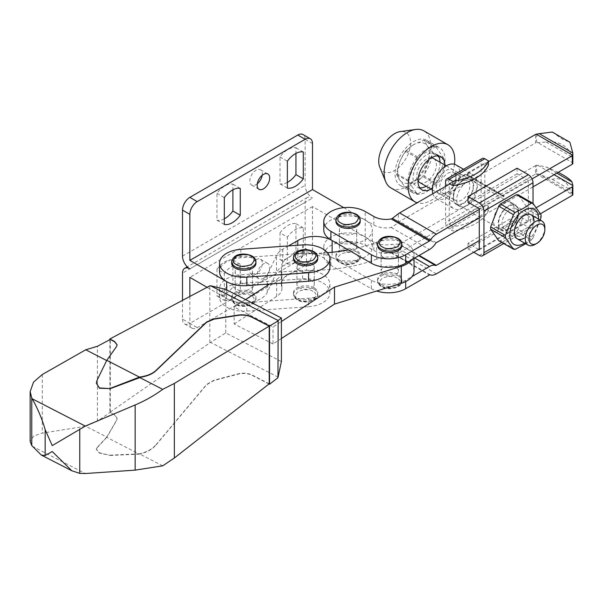 <?xml version="1.0" encoding="UTF-8"?>
<svg xmlns="http://www.w3.org/2000/svg" width="603" height="603" viewBox="0 0 603 603"><rect width="100%" height="100%" fill="white"/><g stroke="black" fill="none" stroke-linecap="round" stroke-linejoin="round"><path stroke-width="0.45" stroke-dasharray="3.02 2.26" d="M216.959 269.255A19.944 11.517 -60 0 1 224.934 261.8A19.944 11.517 -60 0 1 232.901 260.044L232.901 286.915A19.944 11.517 -60 0 1 224.934 294.37A19.944 11.517 -60 0 1 216.959 296.126L216.959 269.255L224.316 273.498L224.316 300.369L216.959 296.126M224.316 300.369A19.944 11.517 120 0 0 232.291 298.621A19.944 11.517 120 0 0 240.265 291.166L240.265 264.295A19.944 11.517 120 0 0 232.291 266.044A19.944 11.517 120 0 0 224.316 273.498M279.996 232.856A19.944 11.517 -60 0 1 287.97 225.401A19.944 11.517 -60 0 1 295.945 223.653L295.945 250.524A19.944 11.517 -60 0 1 287.97 257.978A19.944 11.517 -60 0 1 279.996 259.727L279.996 232.856L287.36 237.107L287.36 263.978L279.996 259.727M287.36 263.978A19.944 11.517 120 0 0 295.327 262.222A19.944 11.517 120 0 0 303.301 254.768L303.301 227.904A19.944 11.517 120 0 0 295.327 229.653A19.944 11.517 120 0 0 287.36 237.107M287.36 188.068L279.996 183.825L279.996 156.953A19.944 11.517 -60 0 1 287.97 149.499A19.944 11.517 -60 0 1 295.945 147.743L295.945 153.411M279.996 156.953L287.36 161.197M224.316 224.467L216.959 220.216L216.959 193.344A19.944 11.517 -60 0 1 224.934 185.89A19.944 11.517 -60 0 1 232.901 184.141L232.901 189.802M216.959 193.344L224.316 197.596M354.195 243.386A8.676 5.005 0 0 0 344.75 242.3A8.676 5.005 0 0 0 339.391 246.929A8.676 5.005 0 0 0 341.931 250.471A8.676 5.005 0 0 0 351.383 251.557A8.676 5.005 0 0 0 356.735 246.929A8.676 5.005 0 0 0 354.195 243.386A8.676 5.005 180 0 1 356.735 246.929A8.676 5.005 180 0 1 351.383 251.557A8.676 5.005 180 0 1 341.931 250.471A8.676 5.005 180 0 1 339.391 246.929A8.676 5.005 180 0 1 344.75 242.3A8.676 5.005 180 0 1 354.195 243.386M354.195 226.396A8.676 5.005 0 0 0 344.75 225.311A8.676 5.005 0 0 0 339.391 229.939A8.676 5.005 0 0 0 341.931 233.474A8.676 5.005 0 0 0 351.383 234.559A8.676 5.005 0 0 0 356.735 229.939A8.676 5.005 0 0 0 354.195 226.396A8.676 5.005 180 0 1 356.735 229.939A8.676 5.005 180 0 1 351.383 234.559A8.676 5.005 180 0 1 341.931 233.474A8.676 5.005 180 0 1 339.391 229.939A8.676 5.005 180 0 1 344.75 225.311A8.676 5.005 180 0 1 354.195 226.396M249.951 285.166A8.676 5.005 0 0 0 240.499 284.081A8.676 5.005 0 0 0 235.147 288.709A8.676 5.005 0 0 0 237.688 292.244A8.676 5.005 0 0 0 247.14 293.329A8.676 5.005 0 0 0 252.491 288.709A8.676 5.005 0 0 0 249.951 285.166A8.676 5.005 180 0 1 252.491 288.709A8.676 5.005 180 0 1 247.14 293.329A8.676 5.005 180 0 1 237.688 292.244A8.676 5.005 180 0 1 235.147 288.709A8.676 5.005 180 0 1 240.499 284.081A8.676 5.005 180 0 1 249.951 285.166M249.951 268.169A8.676 5.005 0 0 0 240.499 267.084A8.676 5.005 0 0 0 235.147 271.712A8.676 5.005 0 0 0 237.688 275.254A8.676 5.005 0 0 0 247.14 276.34A8.676 5.005 0 0 0 252.491 271.712A8.676 5.005 0 0 0 249.951 268.169A8.676 5.005 180 0 1 252.491 271.712A8.676 5.005 180 0 1 247.14 276.34A8.676 5.005 180 0 1 237.688 275.254A8.676 5.005 180 0 1 235.147 271.712A8.676 5.005 180 0 1 240.499 267.084A8.676 5.005 180 0 1 249.951 268.169M224.316 218.806A19.944 11.517 -60 0 1 216.959 220.216M257.308 183.772A8.849 5.11 -60 0 1 256.087 184.616A8.849 5.11 -60 0 1 251.662 185.053A8.849 5.11 -60 0 1 250.305 177.968A8.849 5.11 -60 0 1 256.087 170.174A8.849 5.11 -60 0 1 260.504 169.737A8.849 5.11 -60 0 1 262.215 175.269M287.36 182.407A19.944 11.517 -60 0 1 279.996 183.825M256.087 259.674A8.849 5.11 -60 0 1 260.504 259.237A8.849 5.11 -60 0 1 261.86 266.322A8.849 5.11 -60 0 1 256.087 274.116A8.849 5.11 -60 0 1 251.662 274.561A8.849 5.11 -60 0 1 250.305 267.468A8.849 5.11 -60 0 1 256.087 259.674M263.443 278.367A8.849 5.11 120 0 0 269.217 270.574A8.849 5.11 120 0 0 267.868 263.488A8.849 5.11 120 0 0 263.443 263.926A8.849 5.11 120 0 0 257.662 271.719A8.849 5.11 120 0 0 259.019 278.805A8.849 5.11 120 0 0 263.443 278.367M343.785 207.636L365.23 220.02A24.316 14.035 180 0 1 372.337 229.939A24.316 14.035 180 0 1 358.137 242.7A24.316 14.035 180 0 1 332.117 240.552M288.52 245.896L282.754 249.227A24.278 14.02 0 0 0 276.476 255.514L267.272 275.337A24.278 14.02 180 0 1 226.653 281.624M332.117 252.273L332.117 257.549A24.278 14.02 0 0 0 297.776 257.549L297.776 245.24M332.117 257.549A24.316 14.035 0 0 0 358.137 259.697A24.316 14.035 0 0 0 372.337 246.929A24.316 14.035 0 0 0 365.23 237.017A24.278 14.02 0 0 0 338.773 233.979A24.278 14.02 0 0 0 323.781 246.929A24.278 14.02 0 0 0 330.896 256.84L371.365 280.207A24.278 14.02 0 0 0 405.706 280.207L412.083 276.528M312.497 143.552L305.141 139.301L305.141 185.325A10.409 6.007 -120 0 0 312.497 198.07A10.409 6.007 -120 0 0 307.296 197.558A10.409 6.007 -120 0 0 305.141 202.322L305.141 248.346L312.497 252.597L312.497 206.573L365.23 237.017L365.23 220.02L373.822 224.979A17.344 10.017 0 0 0 391.226 227.459L398.349 222.861A13.877 8.012 120 0 0 398.802 222.198A1.734 1.002 -60 0 1 399.578 221.437L535.517 142.949L535.517 134.454M189.855 296.465L189.855 323.404L182.498 319.153L182.498 300.369M226.653 289.847L226.653 298.621A24.278 14.02 0 0 0 246.8 302.616L308.593 298.206A24.278 14.02 0 0 0 329.894 284.299A24.278 14.02 0 0 0 322.786 274.38A24.278 14.02 0 0 0 302.638 270.385L240.838 274.795A24.278 14.02 0 0 0 219.537 288.709A24.278 14.02 0 0 0 226.653 298.621L207.07 287.314M226.653 298.621A24.278 14.02 0 0 0 267.272 292.334L276.476 272.503L276.476 255.514M282.754 249.227L282.754 266.224A24.278 14.02 0 0 0 276.476 272.503M282.754 266.224L297.776 257.549M312.497 206.573L189.855 277.38M312.497 252.597A10.409 6.007 -60 0 1 305.141 265.343L197.211 327.648A10.409 6.007 -60 0 1 192.01 328.168A10.409 6.007 -60 0 1 189.855 323.404L297.784 261.091A10.409 6.007 120 0 0 305.141 248.346M182.498 319.153A10.409 6.007 120 0 0 184.654 323.917A10.409 6.007 120 0 0 189.855 323.404L197.211 327.648M189.855 268.878L312.497 198.07M305.141 139.301A10.409 6.007 120 0 0 302.985 134.537M240.265 188.392L232.901 184.141M303.301 151.994L295.945 147.743M295.945 250.524L303.301 254.768M303.301 227.904L295.945 223.653M232.901 286.915L240.265 291.166M240.265 264.295L232.901 260.044M395.9 267.461A8.676 5.005 180 0 1 398.432 271.003A8.676 5.005 180 0 1 393.081 275.631A8.676 5.005 180 0 1 383.629 274.546A8.676 5.005 180 0 1 381.088 271.003A8.676 5.005 180 0 1 386.448 266.375A8.676 5.005 180 0 1 395.9 267.461A8.676 5.005 0 0 0 386.448 266.375A8.676 5.005 0 0 0 381.088 271.003A8.676 5.005 0 0 0 383.629 274.546A8.676 5.005 0 0 0 393.081 275.631A8.676 5.005 0 0 0 398.432 271.003A8.676 5.005 0 0 0 395.9 267.461M395.9 250.471A8.676 5.005 180 0 1 398.432 254.006A8.676 5.005 180 0 1 393.081 258.634A8.676 5.005 180 0 1 383.629 257.549A8.676 5.005 180 0 1 381.088 254.006A8.676 5.005 180 0 1 386.448 249.386A8.676 5.005 180 0 1 395.9 250.471A8.676 5.005 180 0 1 398.432 254.006A8.676 5.005 180 0 1 393.081 258.634A8.676 5.005 180 0 1 383.629 257.549A8.676 5.005 180 0 1 381.088 254.006A8.676 5.005 180 0 1 386.448 249.386A8.676 5.005 180 0 1 395.9 250.471M339.481 260.383A12.143 7.01 0 0 0 352.71 261.906A12.143 7.01 0 0 0 360.21 255.423A12.143 7.01 0 0 0 356.652 250.471A12.143 7.01 0 0 0 343.416 248.949A12.143 7.01 0 0 0 335.924 255.423A12.143 7.01 0 0 0 339.481 260.383M381.179 284.458A12.143 7.01 0 0 0 394.407 285.98A12.143 7.01 0 0 0 401.907 279.498A12.143 7.01 0 0 0 398.349 274.546A12.143 7.01 0 0 0 385.121 273.023A12.143 7.01 0 0 0 377.621 279.498A12.143 7.01 0 0 0 381.179 284.458M558.205 172.337L546.092 166.971L537.816 165.297A34.688 20.027 180 0 0 536.67 165.32L536.67 173.822L536.271 173.852L572.752 194.92M572.82 194.694L572.835 193.669L569.843 189.493C568.094 185.083 565.712 182 562.689 180.237C559.659 178.511 556.192 178.217 552.295 179.355L539.255 174.282L536.67 173.822M335.924 221.437A12.143 7.01 180 0 1 343.416 214.962A12.143 7.01 180 0 1 356.652 216.485A12.143 7.01 180 0 1 360.21 221.437M377.621 245.511A12.143 7.01 180 0 1 385.121 239.037A12.143 7.01 180 0 1 398.349 240.559A12.143 7.01 180 0 1 401.907 245.511M552.295 132.057L562.689 139.436L569.843 142.187M546.092 142.037L571.93 156.953C570.393 151.647 567.31 147.637 562.689 144.916C558.016 142.263 552.484 141.306 546.092 142.037L537.816 142.64A34.688 20.027 0 0 0 536.67 142.662A1.734 1.002 0 0 0 535.517 142.949M371.365 280.207L371.365 288.709L330.896 265.343A24.278 14.02 180 0 1 323.781 255.423A24.278 14.02 180 0 1 338.773 242.474A24.278 14.02 180 0 1 365.237 245.511L373.822 250.471A17.344 10.017 0 0 0 391.226 252.951L398.349 253.215A13.877 8.012 120 0 0 399.578 252.597L535.517 174.109L535.517 165.614A1.734 1.002 180 0 1 536.67 165.32M535.517 165.614L399.578 244.094L419.198 255.423M479.295 240.559L536.301 207.643M540.431 213.756L479.295 249.054M418.701 255.717L398.802 244.23A1.734 1.002 120 0 0 399.578 244.094M398.802 244.23A13.877 8.012 120 0 0 398.349 244.087L391.226 244.456A17.344 10.017 180 0 1 373.822 241.976L365.237 237.017L365.237 245.511M371.365 288.709A24.278 14.02 0 0 0 376.626 291.008M535.517 174.109A1.734 1.002 180 0 1 536.271 173.852M323.781 229.939A24.278 14.02 180 0 1 338.773 216.982A24.278 14.02 180 0 1 365.237 220.02L365.237 211.525M552.295 179.355L569.843 189.493M533.007 186.885L479.295 217.902M479.295 209.399L532.05 178.94M488.43 161.642L449.861 183.907M571.93 156.953L572.85 162.87L537.816 142.64M311.743 280.757A8.676 5.005 0 0 0 302.299 279.671A8.676 5.005 0 0 0 296.94 284.299A8.676 5.005 0 0 0 299.48 287.835A8.676 5.005 0 0 0 308.932 288.92A8.676 5.005 0 0 0 314.284 284.299A8.676 5.005 0 0 0 311.743 280.757A8.676 5.005 180 0 1 314.284 284.299A8.676 5.005 180 0 1 308.932 288.92A8.676 5.005 180 0 1 299.48 287.835A8.676 5.005 180 0 1 296.94 284.299A8.676 5.005 180 0 1 302.299 279.671A8.676 5.005 180 0 1 311.743 280.757M299.48 270.845A8.676 5.005 180 0 1 296.94 267.302A8.676 5.005 180 0 1 302.299 262.674A8.676 5.005 180 0 1 311.743 263.76A8.676 5.005 180 0 1 314.284 267.302A8.676 5.005 180 0 1 308.932 271.93A8.676 5.005 180 0 1 299.48 270.845A8.676 5.005 180 0 1 296.94 267.302A8.676 5.005 180 0 1 302.299 262.674A8.676 5.005 180 0 1 311.743 263.76A8.676 5.005 180 0 1 314.284 267.302A8.676 5.005 180 0 1 308.932 271.93A8.676 5.005 180 0 1 299.48 270.845M412.083 259.539A24.278 14.02 0 0 0 414.042 254.006A24.278 14.02 0 0 0 406.935 244.094A24.278 14.02 0 0 0 376.634 242.218A121.407 70.099 180 0 1 348.368 249.936M414.042 271.003A24.278 14.02 0 0 0 406.935 261.091A24.278 14.02 0 0 0 376.634 259.207L376.634 242.218M245.572 299.578L234.145 306.987L273.001 326.969L281.39 321.527M327.467 252.695A121.407 70.099 180 0 1 306.512 253.29A24.278 14.02 0 0 0 281.33 267.302A24.278 14.02 0 0 0 281.646 269.541A20.811 12.015 180 0 1 281.91 271.456A20.811 12.015 180 0 1 276.641 279.453L269.624 283.998M281.39 338.524L273.001 343.966L273.001 326.969M273.001 343.966L234.145 323.977L234.145 306.987M234.145 323.977L276.641 296.442A20.811 12.015 0 0 0 281.91 288.453A20.811 12.015 0 0 0 281.646 286.531L281.646 269.541M306.512 253.29L306.512 270.287A24.278 14.02 0 0 0 281.33 284.299A24.278 14.02 0 0 0 281.646 286.531M306.512 270.287A121.407 70.099 0 0 0 376.634 259.207M96.985 447.645L96.344 449.439L99.397 453.064L110.387 455.446L99.397 452.778L96.344 449.16L96.985 447.645L106.784 437.069L85.739 426.246L42.3 433.12L33.542 436.12L30.15 441.388M85.739 426.246L97.4 421.248L110.281 412.256L114.231 414.404L117.133 418.595L116.598 420.472L106.784 437.356L139.436 454.149L141.132 453.697C147.607 451.896 152.521 449.054 155.883 445.157L155.883 444.878C152.521 448.768 147.607 451.617 141.132 453.411L141.132 453.697M106.784 437.069L116.598 420.185L117.133 418.309L114.231 414.404M117.133 345.006L116.598 346.446M162.697 465.833L139.436 453.871L141.132 453.411M269.209 383.81L252.077 374.991C247.908 373.023 243.25 372.646 238.102 373.86L214.035 380.207L206.565 384.503L155.883 444.878M268.991 383.975L252.077 375.277C247.908 373.302 243.25 372.925 238.102 374.146L214.035 380.493L206.565 384.782L155.883 445.157M106.671 360.541L96.985 380.712L96.344 383.214M139.436 453.871L110.387 455.159M114.231 414.691L109.904 412.331L210.545 342.391L278.141 377.161M106.784 360.602L116.598 346.733M97.4 421.248L97.4 346.288M96.985 447.923L106.784 437.356M139.436 454.149L110.387 455.446M109.904 339.647L109.904 412.331M209.821 342.564L209.821 285.852M281.39 361.559L225.756 332.946L210.545 342.391M110.281 412.256L110.281 339.444M225.756 332.946L225.756 289.387M503.822 203.173A14.57 8.412 -60 0 1 511.103 202.45A14.57 8.412 -60 0 1 513.341 214.125A14.57 8.412 -60 0 1 503.822 226.962A14.57 8.412 -60 0 1 496.54 227.685A14.57 8.412 -60 0 1 494.302 216.01A14.57 8.412 -60 0 1 503.822 203.173M508.48 205.864A14.57 8.412 -60 0 1 515.769 205.141A14.57 8.412 -60 0 1 518 216.816A14.57 8.412 -60 0 1 508.48 229.653A14.57 8.412 -60 0 1 501.199 230.376A14.57 8.412 -60 0 1 498.967 218.701A14.57 8.412 -60 0 1 508.48 205.864M510.138 228.13L508.48 229.087A13.877 8.012 120 0 0 518.294 212.09A13.877 8.012 120 0 0 508.48 206.43A13.877 8.012 120 0 0 498.673 223.419A13.877 8.012 120 0 0 508.48 229.087L510.138 228.13A11.532 6.656 -60 0 1 504.379 228.695A11.532 6.656 -60 0 1 502.608 219.462A11.532 6.656 -60 0 1 510.138 209.301A11.532 6.656 -60 0 1 515.904 208.728A11.532 6.656 -60 0 1 518.294 214.005A11.532 6.656 -60 0 1 510.138 228.13M463.353 203.595A14.57 8.412 120 0 0 472.865 190.759A14.57 8.412 120 0 0 470.634 179.083A14.57 8.412 120 0 0 463.353 179.807A14.57 8.412 120 0 0 453.833 192.643A14.57 8.412 120 0 0 456.064 204.319A14.57 8.412 120 0 0 463.353 203.595M467.031 205.721A14.57 8.412 120 0 0 476.543 192.885A14.57 8.412 120 0 0 474.312 181.209A14.57 8.412 120 0 0 467.031 181.925A14.57 8.412 120 0 0 457.511 194.769A14.57 8.412 120 0 0 459.742 206.445A14.57 8.412 120 0 0 467.031 205.721M522.522 216.447A11.532 6.656 -60 0 1 528.288 215.874A11.532 6.656 -60 0 1 530.052 225.115A11.532 6.656 -60 0 1 522.522 235.276A11.532 6.656 -60 0 1 516.756 235.848A11.532 6.656 -60 0 1 514.367 230.572A11.532 6.656 -60 0 1 522.522 216.447L524.18 215.49L522.522 216.447M533.994 221.158A13.877 8.012 -60 0 1 524.18 238.147M461.687 181.33L463.353 180.372A13.877 8.012 -60 0 1 473.159 186.033A13.877 8.012 -60 0 1 463.353 203.03A13.877 8.012 -60 0 1 453.539 197.362A13.877 8.012 -60 0 1 463.353 180.372L461.687 181.33A11.532 6.656 120 0 0 453.539 195.447A11.532 6.656 120 0 0 455.928 200.724A11.532 6.656 120 0 0 461.687 200.158A11.532 6.656 120 0 0 469.224 189.998A11.532 6.656 120 0 0 467.453 180.757A11.532 6.656 120 0 0 461.687 181.33M463.353 207.628A19.515 11.269 -60 0 1 453.592 208.6A19.515 11.269 -60 0 1 450.599 192.96A19.515 11.269 -60 0 1 463.353 175.767A19.515 11.269 -60 0 1 473.106 174.802A19.515 11.269 -60 0 1 476.099 190.435A19.515 11.269 -60 0 1 463.353 207.628M432.879 193.714A19.515 11.269 120 0 0 436.421 198.689A19.515 11.269 120 0 0 446.182 197.716A19.515 11.269 120 0 0 458.928 180.523A19.515 11.269 120 0 0 455.936 164.89M447.841 192.161L447.841 192.161A11.532 6.656 120 0 0 455.989 178.036A11.532 6.656 120 0 0 453.607 172.76A11.532 6.656 120 0 0 447.841 173.332A11.532 6.656 120 0 0 440.311 183.493A11.532 6.656 120 0 0 442.074 192.726A11.532 6.656 120 0 0 447.841 192.161L446.182 193.118A13.877 8.012 -60 0 1 436.368 187.45A13.877 8.012 -60 0 1 446.182 170.461A13.877 8.012 -60 0 1 455.989 176.121A13.877 8.012 -60 0 1 446.182 193.118L447.841 192.161M479.295 249.763L528.349 221.437L528.349 180.372L479.295 208.691M503.573 196.653L504.07 195.809L503.573 196.653L466.782 175.413L467.272 175.134L504.07 196.374M503.573 196.088L466.782 174.847L467.272 174.561L504.07 195.809M528.349 221.437L517.065 214.924L517.065 220.592L528.349 227.105A6.588 3.806 -120 0 0 531.642 227.429A6.588 3.806 -120 0 0 533.007 224.414L533.007 203.369M517.065 168.192L517.065 173.852L528.349 180.372M478.676 249.408L468.011 243.25L517.065 214.924M468.011 243.25L468.011 248.911L473.777 252.242M517.065 173.852L468.011 202.178M467.272 174.561L467.272 175.134M449.243 183.553L484.812 163.021L484.812 204.093L449.243 224.625L449.243 184.262M466.782 174.847L466.782 175.413M498.696 240.657A25.251 14.578 120 0 0 500.437 240.808L516.522 231.522A25.251 14.578 120 0 0 518.271 229.351L526.313 208.63A25.251 14.578 120 0 0 526.313 206.301L518.271 194.859M517.065 220.592L468.011 248.911M488.43 210.432L484.812 208.337L449.243 228.876L452.868 230.964A48.564 28.04 0 0 0 488.43 210.432L488.43 206.181L484.812 204.093M482.212 158.514A5.201 3.007 -120 0 0 481.134 160.895L481.134 201.967A5.201 3.007 -120 0 0 484.812 208.337M484.812 163.021L488.43 165.116M449.243 228.876A5.201 3.007 60 0 1 445.564 222.499L481.134 201.967M488.43 206.181A48.564 28.04 180 0 1 452.868 226.713L452.868 230.964M452.868 226.713L449.243 224.625M445.564 186.387L445.564 222.499M526.313 208.63L541.072 217.148M540.22 220.057L533.029 237.876L518.271 229.351M516.522 231.522L531.281 240.047L525.786 243.77M515.196 249.333L500.437 240.808M541.072 214.819L526.313 206.301M538.524 219.077A20.291 11.713 -60 0 1 524.648 243.115M531.281 240.047A25.251 14.578 120 0 0 533.029 237.876M431.311 157.805A13.877 8.012 120 0 0 426.555 159.132A13.877 8.012 120 0 0 417.969 180.9M419.62 182.475A13.877 8.012 120 0 0 426.555 181.789A13.877 8.012 120 0 0 435.622 169.556A13.877 8.012 120 0 0 433.497 158.438M419.794 187.842A19.077 11.012 -60 0 1 417.02 186.983A19.077 11.012 -60 0 1 414.095 171.689A19.077 11.012 -60 0 1 426.555 154.881A19.077 11.012 -60 0 1 436.097 153.938A19.077 11.012 -60 0 1 438.23 155.906M440.039 162.222A19.077 11.012 -60 0 1 426.555 186.033A19.077 11.012 -60 0 1 426.163 186.252M444.946 165.056A19.077 11.012 -60 0 1 431.462 188.867A19.077 11.012 -60 0 1 431.07 189.086M454.474 164.265A32.954 19.025 -60 0 1 431.462 200.196A32.954 19.025 -60 0 1 417.163 202.789M390.948 187.948A32.954 19.025 120 0 0 407.424 186.319A32.954 19.025 120 0 0 428.952 157.277A32.954 19.025 120 0 0 423.901 130.874M379.777 167.212A22.537 13.01 120 0 0 394.671 170.453A22.537 13.01 120 0 0 410.341 146.341A22.537 13.01 120 0 0 400.354 131.575M544.863 227.437A13.877 8.012 -60 0 1 535.057 244.426M413.56 184.307A26.155 15.098 120 0 0 430.64 161.257A26.155 15.098 120 0 0 426.638 140.303A26.155 15.098 120 0 0 413.56 141.599A26.155 15.098 120 0 0 396.473 164.642A26.155 15.098 120 0 0 400.482 185.603A26.155 15.098 120 0 0 413.56 184.307M426.555 191.814A26.155 15.098 120 0 0 443.642 168.765A26.155 15.098 120 0 0 439.632 147.803A26.155 15.098 120 0 0 426.555 149.099A26.155 15.098 120 0 0 409.467 172.149A26.155 15.098 120 0 0 413.477 193.111A26.155 15.098 120 0 0 426.555 191.814M413.56 144.682A22.371 12.919 120 0 0 397.739 172.089A22.371 12.919 120 0 0 413.56 181.224A22.371 12.919 120 0 0 429.374 153.818A22.371 12.919 120 0 0 413.56 144.682M435.283 183.832L423.645 177.109L413.628 181.405L406.188 187.186A25.703 14.841 -60 0 1 405.472 187.118C400.874 182.008 397.965 177.87 396.744 174.704A25.703 14.841 -60 0 1 396.744 173.747C397.95 165.297 400.859 157.805 405.472 151.255A25.703 14.841 -60 0 1 406.188 150.366L413.628 144.584L423.645 140.288L435.283 147.011A25.703 14.841 -60 0 1 435.999 147.072L444.728 159.486A25.703 14.841 -60 0 1 444.728 160.443L435.999 182.935A25.703 14.841 -60 0 1 435.283 183.832L417.826 193.902A25.703 14.841 -60 0 1 417.11 193.842L408.389 181.428A25.703 14.841 -60 0 1 408.389 180.47L417.11 157.978A25.703 14.841 -60 0 1 417.826 157.089L435.283 147.011M408.389 180.47L396.744 173.747M405.472 151.255L417.11 157.978M417.11 193.842L405.472 187.118M396.744 174.704L408.389 181.428M406.188 187.186L417.826 193.902M444.728 160.443L433.09 153.727C428.492 160.217 425.582 167.717 424.361 176.219L435.999 182.935M435.999 147.072L424.361 140.356C425.575 143.506 428.477 147.645 433.09 152.77L444.728 159.486M417.826 157.089L406.188 150.366M423.645 140.288A25.703 14.841 -60 0 1 424.361 140.356M433.09 152.77A25.703 14.841 -60 0 1 433.09 153.727M424.361 176.219A25.703 14.841 -60 0 1 423.645 177.109M308.593 306.708A24.278 14.02 0 0 0 329.894 292.794A24.278 14.02 0 0 0 322.786 282.882A24.278 14.02 0 0 0 302.638 278.88L240.838 283.289A24.278 14.02 0 0 0 219.537 297.204A24.278 14.02 0 0 0 226.653 307.115A24.278 14.02 0 0 0 246.8 311.118L308.593 306.708L308.593 298.206M329.894 267.302A24.278 14.02 0 0 0 322.786 257.391A24.278 14.02 0 0 0 302.638 253.388L240.838 257.798A24.278 14.02 0 0 0 219.537 271.712M314.201 287.835A12.143 7.01 180 0 1 317.758 292.794A12.143 7.01 180 0 1 310.259 299.269A12.143 7.01 180 0 1 297.03 297.746A12.143 7.01 180 0 1 293.473 292.794A12.143 7.01 180 0 1 300.972 286.319A12.143 7.01 180 0 1 314.201 287.835M252.401 292.244A12.143 7.01 180 0 1 255.958 297.204A12.143 7.01 180 0 1 248.466 303.678A12.143 7.01 180 0 1 235.23 302.156A12.143 7.01 180 0 1 231.68 297.204A12.143 7.01 180 0 1 239.172 290.729A12.143 7.01 180 0 1 252.401 292.244M231.68 263.217A12.143 7.01 180 0 1 239.172 256.735A12.143 7.01 180 0 1 252.401 258.257A12.143 7.01 180 0 1 255.958 263.217M293.473 258.808A12.143 7.01 180 0 1 300.972 252.333A12.143 7.01 180 0 1 314.201 253.848A12.143 7.01 180 0 1 317.758 258.808M267.272 292.334L267.272 285.521M267.272 284.164L267.272 275.337M305.141 265.343L297.784 261.091M305.141 202.322L182.498 273.129M182.498 256.132L305.141 185.325M356.652 251.888A12.143 7.01 0 0 0 343.416 250.366A12.143 7.01 0 0 0 335.924 256.84A12.143 7.01 0 0 0 339.481 261.8A12.143 7.01 0 0 0 352.71 263.315A12.143 7.01 0 0 0 360.21 256.84A12.143 7.01 0 0 0 356.652 251.888M355.423 254.014C352.363 251.76 347.456 251.76 340.71 254.014C336.813 257.911 336.813 260.737 340.71 262.509C343.77 264.755 348.67 264.755 355.423 262.509C359.32 258.612 359.32 255.778 355.423 254.014M398.349 275.963A12.143 7.01 0 0 0 385.121 274.44A12.143 7.01 0 0 0 377.621 280.915A12.143 7.01 0 0 0 381.179 285.875A12.143 7.01 0 0 0 394.407 287.39A12.143 7.01 0 0 0 401.907 280.915A12.143 7.01 0 0 0 398.349 275.963M397.121 278.081C394.06 275.835 389.154 275.835 382.408 278.081C378.511 281.985 378.511 284.812 382.408 286.583C385.468 288.829 390.375 288.829 397.121 286.583C401.018 282.686 401.018 279.852 397.121 278.081M335.924 220.02A12.143 7.01 180 0 1 343.416 213.545A12.143 7.01 180 0 1 356.652 215.067A12.143 7.01 180 0 1 360.21 220.02M377.621 244.094A12.143 7.01 180 0 1 385.121 237.62A12.143 7.01 180 0 1 398.349 239.142A12.143 7.01 180 0 1 401.907 244.094M536.67 134.152L536.67 142.662M554.104 174.704L537.816 165.297M556.795 173.151L546.092 166.971M405.706 281.578L405.706 280.207M398.349 244.087L398.349 253.215M414.713 258.016L391.226 244.456M391.226 252.951L429.434 275.006M436.368 273.837L399.578 252.597M373.822 241.976L373.822 250.471M330.896 265.343L330.896 256.84M430.203 274.878L392.372 253.034M572.835 193.669L539.255 174.282M391.226 227.459L429.434 249.521M398.349 222.861L398.349 213.741M373.822 216.485L373.822 224.979M398.802 222.198L435.6 243.439M436.368 242.677L399.578 221.437M276.641 296.442L276.641 279.453M32.283 446.258L85.294 473.528M42.3 374.508L42.3 433.12M533.007 224.414L501.786 242.436M479.295 255.423L528.349 227.105M481.134 160.895L445.564 181.435M314.201 289.252A12.143 7.01 0 0 0 300.972 287.737A12.143 7.01 0 0 0 293.473 294.211A12.143 7.01 0 0 0 297.03 299.163A12.143 7.01 0 0 0 310.259 300.686A12.143 7.01 0 0 0 317.758 294.211A12.143 7.01 0 0 0 314.201 289.252M312.972 291.377C309.912 289.131 305.005 289.131 298.259 291.377C294.362 295.274 294.362 298.108 298.259 299.872C301.319 302.126 306.226 302.126 312.972 299.872C316.869 295.975 316.869 293.141 312.972 291.377M252.401 293.661A12.143 7.01 0 0 0 239.172 292.146A12.143 7.01 0 0 0 231.68 298.621A12.143 7.01 0 0 0 235.23 303.573A12.143 7.01 0 0 0 248.466 305.095A12.143 7.01 0 0 0 255.958 298.621A12.143 7.01 0 0 0 252.401 293.661M251.18 295.787C248.119 293.533 243.213 293.533 236.459 295.787C232.562 299.683 232.562 302.518 236.459 304.281C239.519 306.535 244.426 306.535 251.18 304.281C255.077 300.384 255.077 297.55 251.18 295.787M231.68 261.8A12.143 7.01 180 0 1 239.172 255.325A12.143 7.01 180 0 1 252.401 256.84A12.143 7.01 180 0 1 255.958 261.8M293.473 257.391A12.143 7.01 180 0 1 300.972 250.916A12.143 7.01 180 0 1 314.201 252.431A12.143 7.01 180 0 1 317.758 257.391M240.838 274.795L240.838 283.289M302.638 253.388L302.638 244.893M246.8 311.118L246.8 302.616M302.638 270.385L302.638 278.88M240.838 249.303L240.838 257.798M339.391 246.929L339.391 229.939L339.391 246.929M235.147 288.709L235.147 271.712L235.147 288.709M260.504 169.737L267.868 173.981M260.504 259.237L267.868 263.488M356.735 246.929L356.735 229.939L356.735 246.929M252.491 288.709L252.491 271.712L252.491 288.709M372.337 246.929L372.337 229.939M307.296 197.558L187.277 266.85M251.662 185.053L259.019 189.304M184.654 323.917L192.01 328.168M251.662 274.561L259.019 278.805M335.924 255.423L335.924 256.84C335.969 259.139 337.281 261.054 339.843 262.591C346.936 267.144 360.873 263.353 360.21 256.84L360.21 255.423M377.621 279.498L377.621 280.915C377.674 283.214 378.978 285.129 381.541 286.666C388.634 291.219 402.578 287.427 401.907 280.915L401.907 279.498M398.432 254.006L398.432 271.003L398.432 254.006M381.088 254.006L381.088 271.003L381.088 254.006M323.781 255.423L323.781 246.929M296.94 284.299L296.94 267.302L296.94 284.299M314.284 284.299L314.284 267.302L314.284 284.299M281.91 288.453L281.91 271.456M281.33 284.299L281.33 267.302M414.042 258.401L414.042 254.006M511.103 202.45L515.769 205.141M518.294 214.005L518.294 212.09M470.634 179.083L474.312 181.209M515.904 208.728L528.288 215.874M436.421 198.689L453.592 208.6M453.607 172.76L467.453 180.757M455.989 178.036L455.989 176.121M496.54 227.685L501.199 230.376M456.064 204.319L459.742 206.445M531.642 227.429L503.716 243.552M504.379 228.695L516.756 235.848M514.367 230.572L514.367 232.487M453.539 195.447L453.539 197.362M463.556 169.285L473.106 174.802M442.074 192.726L455.928 200.724M432.381 189.839L517.246 238.833M436.097 153.938L441.004 156.765M417.02 186.983L421.927 189.809M446.258 165.81L531.115 214.804M426.638 140.303L439.632 147.803M400.482 185.603L413.477 193.111M329.894 284.299L329.894 292.794M293.473 292.794L293.473 294.211C293.525 296.503 294.829 298.417 297.392 299.962C304.485 304.515 318.429 300.716 317.758 294.211L317.758 292.794M231.68 297.204L231.68 298.621C231.725 300.912 233.029 302.827 235.592 304.372C242.685 308.924 256.629 305.126 255.958 298.621L255.958 297.204M219.537 288.709L219.537 297.204"/><path stroke-width="0.9" d="M295.327 153.75A19.944 11.517 120 0 0 287.36 161.197L287.36 188.068A19.944 11.517 120 0 0 295.327 186.319A19.944 11.517 120 0 0 303.301 178.865L303.301 151.994A19.944 11.517 120 0 0 295.327 153.75M232.291 190.141A19.944 11.517 120 0 0 224.316 197.596L224.316 224.467A19.944 11.517 120 0 0 232.291 222.711A19.944 11.517 120 0 0 240.265 215.256L240.265 188.392A19.944 11.517 120 0 0 232.291 190.141M232.901 189.802L232.901 211.012A19.944 11.517 -60 0 1 224.934 218.467A19.944 11.517 -60 0 1 224.316 218.806M262.215 175.269A8.849 5.11 -60 0 1 257.308 183.772M263.443 188.867A8.849 5.11 120 0 0 269.217 181.073A8.849 5.11 120 0 0 267.868 173.981A8.849 5.11 120 0 0 263.443 174.425A8.849 5.11 120 0 0 257.662 182.219A8.849 5.11 120 0 0 259.019 189.304A8.849 5.11 120 0 0 263.443 188.867M295.945 153.411L295.945 174.614A19.944 11.517 -60 0 1 287.97 182.068A19.944 11.517 -60 0 1 287.36 182.407M332.117 252.273L332.117 240.552A24.278 14.02 0 0 0 297.776 240.552L288.52 245.896M226.653 289.847L226.653 281.624A24.278 14.02 0 0 0 246.8 285.626L246.8 277.131A24.278 14.02 180 0 1 226.653 273.129A24.278 14.02 180 0 1 219.537 263.217L219.537 271.712A24.278 14.02 0 0 0 226.653 281.624L189.855 260.383L312.497 189.576L343.785 207.636M312.497 189.576L312.497 143.552A10.409 6.007 -60 0 0 310.341 138.788A10.409 6.007 -60 0 0 305.141 139.301L197.211 201.613L189.855 197.362A10.409 6.007 120 0 0 182.498 210.108L189.855 214.359A10.409 6.007 -60 0 1 197.211 201.613M189.855 260.383L189.855 214.359M182.498 300.369L182.498 273.129A10.409 6.007 60 0 1 184.654 268.365A10.409 6.007 60 0 1 189.855 268.878A10.409 6.007 60 0 1 182.498 256.132L182.498 210.108M207.07 287.314L189.855 277.38L189.855 296.465M310.341 138.788L302.985 134.537A10.409 6.007 120 0 0 297.784 135.049L189.855 197.362M232.901 211.012L240.265 215.256M295.945 174.614L303.301 178.865M572.85 194.015L572.85 185.332L571.93 181.887C570.393 179.815 567.31 177.44 562.689 174.757L558.205 172.337M360.21 221.437A12.143 7.01 180 0 1 352.71 227.911A12.143 7.01 180 0 1 339.481 226.396A12.143 7.01 180 0 1 335.924 221.437L335.924 220.02A12.143 7.01 180 0 0 339.481 224.979A12.143 7.01 180 0 0 352.71 226.502A12.143 7.01 180 0 0 360.21 220.02L360.21 221.437M401.907 245.511A12.143 7.01 180 0 1 394.407 251.986A12.143 7.01 180 0 1 381.179 250.471A12.143 7.01 180 0 1 377.621 245.511L377.621 244.094A12.143 7.01 180 0 0 381.179 249.054A12.143 7.01 180 0 0 394.407 250.569A12.143 7.01 180 0 0 401.907 244.094L401.907 245.511M488.43 161.642L535.517 134.454A1.734 1.002 180 0 1 536.271 134.198L539.255 133.678L572.835 153.064L572.752 155.265A1.734 1.002 180 0 1 572.315 155.695L572.315 164.197L533.007 186.885M572.835 153.064L569.843 142.187L552.295 132.057L539.255 133.678M554.104 174.704L572.85 185.528A34.688 20.027 180 0 1 572.82 186.191A1.734 1.002 180 0 1 572.315 186.855L572.315 195.349L540.431 213.756M412.083 276.528L429.434 266.511A13.877 8.012 -60 0 1 435.6 265.471A1.734 1.002 120 0 0 436.368 265.343L479.295 240.559M536.301 207.643L572.315 186.855M479.295 249.054L436.368 273.837A13.877 8.012 -60 0 1 430.203 274.878A1.734 1.002 -60 0 0 429.434 275.006L405.706 288.709L405.706 281.578M376.626 291.008A24.278 14.02 0 0 0 405.706 288.709M572.835 193.669L572.752 194.92A1.734 1.002 180 0 1 572.315 195.349M479.295 217.902L436.368 242.677A1.734 1.002 -60 0 0 435.6 243.439A13.877 8.012 -60 0 1 429.434 249.521L405.706 263.217A24.278 14.02 180 0 1 371.365 263.217L330.896 239.851A24.278 14.02 180 0 1 323.781 229.939L323.781 221.437A24.278 14.02 180 0 1 338.773 208.487A24.278 14.02 180 0 1 365.237 211.525L373.822 216.485A17.344 10.017 180 0 0 391.226 218.964L392.372 218.422L430.203 240.258A13.877 8.012 -60 0 1 436.368 234.183L479.295 209.399M449.861 183.907L399.578 212.942A13.877 8.012 120 0 0 398.349 213.741L392.372 218.422M330.896 239.851L330.896 231.348A24.278 14.02 180 0 1 323.781 221.437M330.896 231.348L371.365 254.715L371.365 263.217M405.706 263.217L405.706 254.715A24.278 14.02 180 0 1 371.365 254.715M532.05 178.94L572.315 155.695M430.203 240.258A1.734 1.002 -60 0 1 429.434 241.019L391.226 218.964M405.706 254.715L429.434 241.019M572.315 164.197A1.734 1.002 180 0 0 572.82 163.526A34.688 20.027 0 0 0 572.85 162.87L572.85 153.984M281.39 321.527L334.499 287.111L401.274 266.353A24.278 14.02 0 0 0 412.083 259.539M348.368 249.936A121.407 70.099 180 0 1 327.467 252.695M269.624 283.998L245.572 299.578M334.499 287.111L334.499 304.108L281.39 338.524M401.274 266.353L401.274 283.35A24.278 14.02 0 0 0 414.042 271.003L414.042 258.401M401.274 283.35L334.499 304.108M174.342 383.44L269.209 326.148L269.209 383.81L174.342 458.009L174.342 383.44L162.697 389.357C154.421 395.478 145.24 400.671 135.162 404.952L135.162 470.136L85.294 473.528L79.747 473.37L71.757 470.724L52.242 451.549L45.157 455.514L41.381 455.099L31.771 445.587L31.771 397.905L30.15 391.656L33.542 382.098L42.3 374.508L85.739 349.778L106.671 360.541M52.242 445.594L85.294 426.087L32.283 398.824C37.997 409.256 42.293 419.53 45.157 429.645L52.242 445.594M96.344 383.214L99.397 388.226L110.387 388.611L141.132 377.124C147.607 376.031 152.521 373.92 155.883 370.807L206.565 322.319L214.035 319.145L238.102 315.369C243.25 314.683 247.908 315.339 252.077 317.336L269.209 326.148M110.387 388.611L99.397 387.948L96.344 383.071L96.985 380.425L106.784 360.315L116.598 346.446L117.133 344.863L114.593 341.494L109.904 338.954L209.821 285.852L210.545 285.754L278.141 320.525L277.96 377.704L281.39 361.559L281.39 318.007L278.141 320.525M85.739 349.778L97.4 346.288L110.281 339.444L114.593 341.773L117.133 345.006M135.162 470.136L162.697 465.833L174.342 458.009M238.102 315.369L238.102 315.09C243.25 314.404 247.908 315.052 252.077 317.05L269.541 326.035L269.541 384.254L268.991 383.975M162.697 389.357L139.436 377.395M31.771 397.905L32.283 398.824M135.162 404.952L85.294 426.087M30.15 391.656L30.15 441.388L31.771 445.587M269.541 384.254L277.96 377.704M269.541 326.035L277.96 320.977M238.102 315.09L214.035 318.859L206.565 322.032L155.883 370.521C152.521 373.641 147.607 375.744 141.132 376.837L139.436 377.116L106.784 360.315M110.387 388.324L139.436 377.116M109.904 338.954L109.904 339.647M210.545 285.754L225.756 289.387L281.39 318.007M524.648 243.115A20.291 11.713 -60 0 1 524.18 243.386A20.291 11.713 -60 0 1 509.829 235.102A20.291 11.713 -60 0 1 524.18 210.251A20.291 11.713 -60 0 1 538.524 219.077M500.437 203.987L515.196 212.512L523.751 208.163L531.281 203.226L516.522 194.701L500.437 203.987A25.251 14.578 120 0 0 498.696 206.158L490.654 226.886A25.251 14.578 120 0 0 490.654 229.215L498.696 240.657L513.455 249.175L505.412 237.733L490.654 229.215M515.196 212.512A25.251 14.578 120 0 0 513.455 214.683L498.696 206.158M490.654 226.886L505.412 235.404L513.455 214.683M505.412 235.404A25.251 14.578 120 0 0 505.412 237.733M513.455 249.175A25.251 14.578 120 0 0 515.196 249.333L525.786 243.77M524.18 238.147A13.877 8.012 -60 0 1 514.367 232.487A13.877 8.012 -60 0 1 524.18 215.49A13.877 8.012 -60 0 1 533.994 221.158M463.556 169.285L455.936 164.89A19.515 11.269 120 0 0 446.182 165.855A19.515 11.269 120 0 0 432.879 193.714M516.522 194.701A25.251 14.578 120 0 1 518.271 194.859L533.029 203.377L533.007 182.777A6.588 3.806 -120 0 0 528.349 174.704L479.295 203.03L468.011 196.518L468.011 202.178L479.295 208.691L479.295 249.763L478.676 249.408M528.349 174.704L517.065 168.192L468.011 196.518M501.786 242.436L483.953 252.732A6.588 3.806 60 0 1 482.588 255.755A6.588 3.806 60 0 1 479.295 255.423L473.777 252.242M483.953 252.732L483.953 211.103L533.007 182.777M479.295 203.03A6.588 3.806 60 0 1 483.953 211.103M449.243 184.262L449.243 183.553L452.868 185.649A48.564 28.04 0 0 0 488.43 165.116L488.43 160.865A48.564 28.04 180 0 1 452.868 181.397L449.243 179.31L484.812 158.777A5.201 3.007 -120 0 0 482.212 158.514L446.642 179.053A5.201 3.007 60 0 1 449.243 179.31M484.812 158.777L488.43 160.865M452.868 185.649L452.868 181.397M445.564 186.387L445.564 181.435A5.201 3.007 60 0 1 446.642 179.053M531.281 203.226A25.251 14.578 120 0 1 533.029 203.377L541.072 214.819A25.251 14.578 120 0 1 541.072 217.148L540.22 220.057M535.057 244.426L536.934 243.341L535.057 244.426A13.877 8.012 -60 0 1 528.115 245.112A13.877 8.012 -60 0 1 525.989 233.994A13.877 8.012 -60 0 1 535.057 221.768A13.877 8.012 -60 0 1 541.991 221.082A13.877 8.012 -60 0 1 544.863 227.437L544.863 229.607A11.216 6.475 -60 0 1 536.934 243.341A11.216 6.475 -60 0 1 529.004 238.765A11.216 6.475 -60 0 1 536.934 225.025A11.216 6.475 -60 0 1 544.863 229.607M417.969 180.9A13.877 8.012 120 0 0 419.62 182.475L432.381 189.839M438.23 155.906A19.077 11.012 -60 0 1 440.039 162.222M431.07 189.086A19.077 11.012 -60 0 1 421.927 189.809A19.077 11.012 -60 0 1 419.002 174.523A19.077 11.012 -60 0 1 431.462 157.715A19.077 11.012 -60 0 1 441.004 156.765A19.077 11.012 -60 0 1 444.946 165.056M417.163 202.789A32.954 19.025 -60 0 1 414.985 201.832A32.954 19.025 -60 0 1 409.934 175.42A32.954 19.025 -60 0 1 431.462 146.386A32.954 19.025 -60 0 1 447.939 144.75A32.954 19.025 -60 0 1 454.474 164.265M447.939 144.75L423.901 130.874A32.954 19.025 120 0 0 415.738 129.472A32.954 19.025 120 0 0 407.424 132.502A32.954 19.025 120 0 0 385.656 181.578A32.954 19.025 120 0 0 390.948 187.948L414.985 201.832M415.738 129.472L400.354 131.575A22.537 13.01 120 0 0 394.671 133.647A22.537 13.01 120 0 0 379.777 167.212L385.656 181.578M426.163 186.252A19.077 11.012 -60 0 1 419.794 187.842M446.258 165.81L433.497 158.438A13.877 8.012 120 0 0 431.311 157.805M219.537 263.217A24.278 14.02 180 0 1 240.838 249.303L302.638 244.893A24.278 14.02 180 0 1 322.786 248.896A24.278 14.02 180 0 1 329.894 258.808A24.278 14.02 180 0 1 308.593 272.722L308.593 281.217A24.278 14.02 0 0 0 329.894 267.302L329.894 258.808M255.958 263.217A12.143 7.01 180 0 1 248.466 269.692A12.143 7.01 180 0 1 235.23 268.169A12.143 7.01 180 0 1 231.68 263.217L231.68 261.8A12.143 7.01 180 0 0 235.23 266.752A12.143 7.01 180 0 0 248.466 268.275A12.143 7.01 180 0 0 255.958 261.8L255.958 263.217M317.758 258.808A12.143 7.01 180 0 1 310.259 265.282A12.143 7.01 180 0 1 297.03 263.76A12.143 7.01 180 0 1 293.473 258.808L293.473 257.391A12.143 7.01 180 0 0 297.03 262.343A12.143 7.01 180 0 0 310.259 263.865A12.143 7.01 180 0 0 317.758 257.391L317.758 258.808M246.8 285.626L308.593 281.217M246.8 277.131L308.593 272.722M297.776 245.24L297.776 240.552M267.272 285.521L267.272 284.164M297.784 135.049L305.141 139.301M340.71 222.854C336.813 221.09 336.813 218.256 340.71 214.359C347.456 212.105 352.363 212.105 355.423 214.359C359.32 216.123 359.32 218.957 355.423 222.854C348.67 225.107 343.77 225.107 340.71 222.854M382.408 246.929C378.511 245.165 378.511 242.331 382.408 238.434C389.154 236.18 394.06 236.18 397.121 238.434C401.018 240.198 401.018 243.032 397.121 246.929C390.375 249.182 385.468 249.182 382.408 246.929M419.198 255.423L436.368 265.343M571.93 181.887L556.795 173.151M435.6 265.471L418.701 255.717M429.434 266.511L414.713 258.016M572.82 194.694L572.82 186.191M572.82 163.526L572.82 155.024M572.752 155.265L536.271 134.198M399.578 212.942L436.368 234.183M79.747 473.37L79.747 428.982M45.157 429.645L45.157 455.514M236.459 264.634C232.562 262.863 232.562 260.029 236.459 256.132C243.213 253.886 248.119 253.886 251.18 256.132C255.077 257.903 255.077 260.73 251.18 264.634C244.426 266.88 239.519 266.88 236.459 264.634M298.259 260.225C294.362 258.453 294.362 255.619 298.259 251.722C305.005 249.476 309.912 249.476 312.972 251.722C316.869 253.494 316.869 256.328 312.972 260.225C306.226 262.471 301.319 262.471 298.259 260.225M187.277 266.85L184.654 268.365M360.21 220.02C360.172 217.751 358.868 215.836 356.29 214.269C349.921 211.065 337.665 210.922 335.924 220.02M401.907 244.094C401.877 241.826 400.565 239.911 397.988 238.343C391.618 235.14 379.362 234.997 377.621 244.094M71.757 470.724L41.381 455.099M503.716 243.552L482.588 255.755M517.246 238.833L528.115 245.112M531.115 214.804L541.991 221.082M255.958 261.8C255.928 259.531 254.624 257.609 252.046 256.049C245.67 252.838 233.421 252.702 231.68 261.8M317.758 257.391C317.728 255.122 316.417 253.207 313.839 251.639C307.47 248.428 295.214 248.293 293.473 257.391"/></g></svg>
